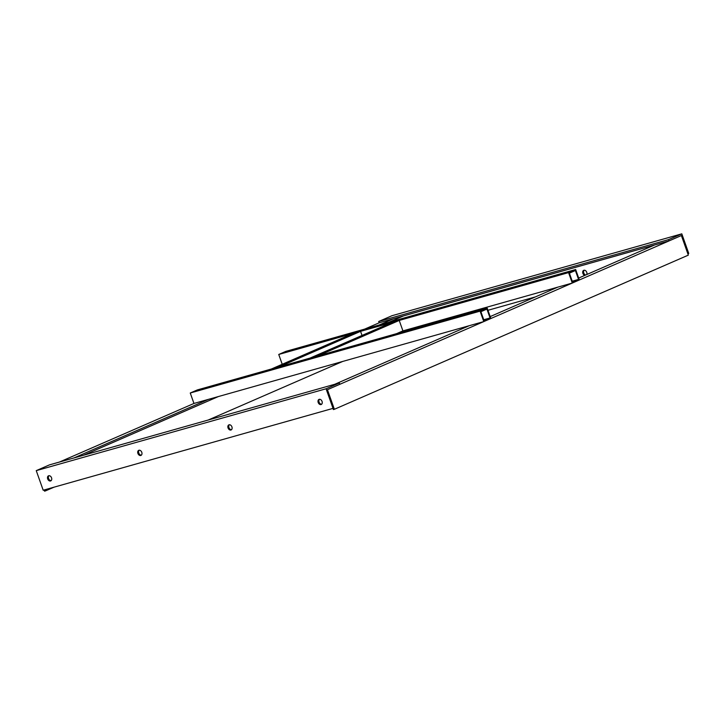 <?xml version="1.0" encoding="UTF-8"?>
<svg xmlns="http://www.w3.org/2000/svg" width="725" height="725" viewBox="0 0 725 725"><rect width="100%" height="100%" fill="white"/><g stroke="black" fill="none" stroke-linecap="round" stroke-linejoin="round"><path stroke-width="1.09" d="M59.377 462.07L193.956 403.453L190.258 393.004L197.336 389.923L487.164 308.062L490.87 318.511L483.793 321.592L480.086 311.143L487.164 308.062M364.648 329.114L379.166 322.797L378.704 321.483L391.98 315.71L681.808 233.84L688.75 253.442L687.862 253.832L681.391 235.534L327.428 389.697L334.37 409.29L333.4 409.571L332.983 408.383M73.868 457.983L208.447 399.366M379.139 325.027L393.657 318.701M44.116 489.973L44.542 491.16L45.503 490.888L45.086 489.701M393.847 320.867L393.621 320.223M45.503 490.888L54.013 487.182M208.138 420.056L342.717 361.44M83.719 455.191L218.307 396.584M388.99 322.244L403.508 315.919M654.503 245.023L578.677 278.047M557.788 287.145L490.191 316.589M469.293 325.688L334.714 384.304M379.166 322.797L668.994 240.927L681.391 235.534L688.324 255.137L334.37 409.29M586.779 274.521A2.782 2.003 -113.5 0 0 586.761 272.328A2.782 2.003 -113.5 0 0 583.716 270.325A2.782 2.003 -113.5 0 0 582.746 272.881A2.782 2.003 -113.5 0 0 584.703 275.418M535.431 296.888L487.961 310.291M668.994 240.927L668.532 239.622L681.808 233.84M585.592 275.038A2.782 2.003 66.5 0 1 583.716 272.817A2.782 2.003 66.5 0 1 584.196 270.208M668.532 239.622L378.704 321.483M140.777 455.49A2.782 2.003 -113.5 0 0 140.958 455.418A2.782 2.003 -113.5 0 0 141.683 452.074A2.782 2.003 -113.5 0 0 138.738 450.325A2.782 2.003 -113.5 0 0 137.958 453.551A2.782 2.003 -113.5 0 0 140.777 455.49M141.366 455.155A2.782 2.003 66.5 0 1 138.801 453.034A2.782 2.003 66.5 0 1 139.209 450.207M327.428 389.697L339.817 384.295L339.354 382.99L326.078 388.772L333.02 408.374L333.908 407.985L327.428 389.697M231.502 429.689A2.782 2.003 66.5 0 1 228.937 427.578A2.782 2.003 66.5 0 1 229.354 424.75M51.131 480.639A2.782 2.003 66.5 0 1 48.566 478.518A2.782 2.003 66.5 0 1 48.983 475.7M321.637 404.233A2.782 2.003 66.5 0 1 319.072 402.112A2.782 2.003 66.5 0 1 319.489 399.294M339.354 382.99L49.527 464.852L36.25 470.634L43.192 490.236L333.02 408.374M230.913 430.025A2.782 2.003 -113.5 0 0 231.094 429.961A2.782 2.003 -113.5 0 0 231.819 426.617A2.782 2.003 -113.5 0 0 228.873 424.868A2.782 2.003 -113.5 0 0 228.103 428.085A2.782 2.003 -113.5 0 0 230.913 430.025M50.542 480.974A2.782 2.003 -113.5 0 0 50.723 480.911A2.782 2.003 -113.5 0 0 51.448 477.567A2.782 2.003 -113.5 0 0 48.503 475.817A2.782 2.003 -113.5 0 0 47.732 479.035A2.782 2.003 -113.5 0 0 50.542 480.974M36.25 470.634L326.078 388.772M321.048 404.568A2.782 2.003 -113.5 0 0 321.229 404.505A2.782 2.003 -113.5 0 0 321.954 401.161A2.782 2.003 -113.5 0 0 319.009 399.403A2.782 2.003 -113.5 0 0 318.239 402.629A2.782 2.003 -113.5 0 0 321.048 404.568M578.55 279.415L575.405 270.534L569.388 273.153L572.533 282.043L578.55 279.415L572.233 281.2M575.659 269.519L579.357 279.968L572.279 283.058L568.572 272.6L575.659 269.519L285.822 351.38L278.744 354.462L282.224 364.294M572.279 283.058L402.919 330.89L399.221 320.441L391.491 322.616L310.073 358.077L317.804 355.893L399.221 320.441M568.572 272.6L278.744 354.462M490.055 317.958L486.91 309.077L480.892 311.696L484.037 320.577L490.055 317.958L483.747 319.743M483.793 321.592L193.956 403.453M480.086 311.143L190.258 393.004M362.029 335.448L360.57 331.352L352.839 333.536L271.431 368.989L279.161 366.805L360.57 331.352M396.629 333.627L402.919 330.89"/></g></svg>
